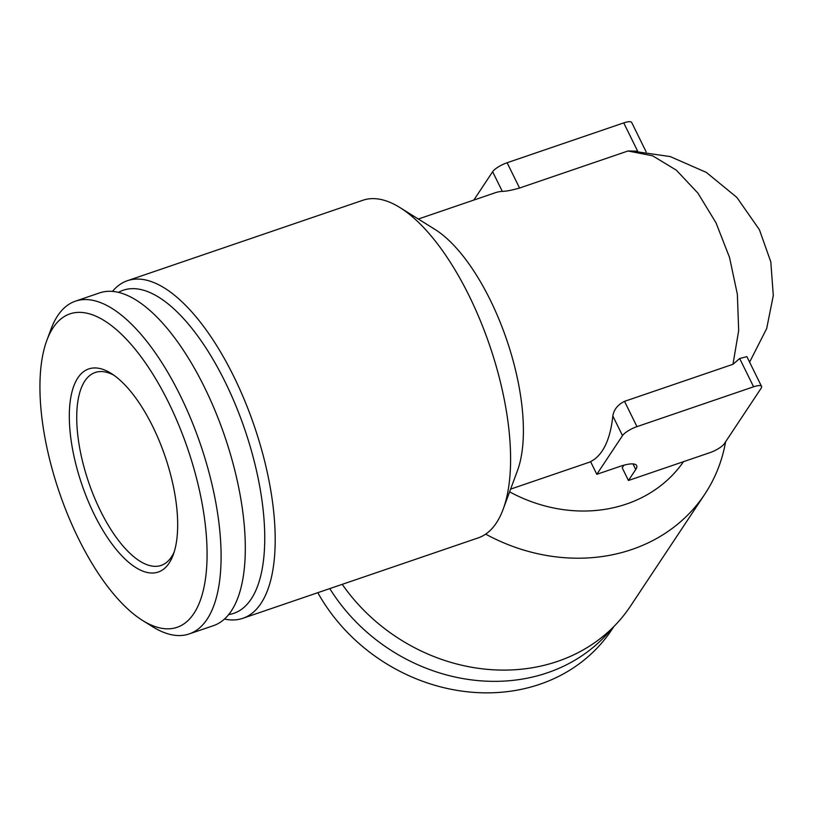 <?xml version="1.0" encoding="UTF-8"?>
<svg xmlns="http://www.w3.org/2000/svg" width="814" height="814" viewBox="0 0 814 814"><rect width="100%" height="100%" fill="white"/><g stroke="black" fill="none" stroke-linecap="round" stroke-linejoin="round"><path stroke-width="1.22" d="M683.516 461.67A142.715 124.216 -146.4 0 1 509.605 491.839M749.613 362.128L766.666 328.591L773.3 295.543L770.807 261.884L759.421 229.721L736.833 197.385L706.318 172.395L670.237 156.583L631.44 150.987M623.921 465.191L622.201 467.775L628.449 480.484L635.734 469.505A26.76 7.326 -26.2 0 0 636.64 465.588A26.76 7.326 -26.2 0 0 619.922 466.422L596.815 474.308L622.496 435.622A12.739 3.49 -26.2 0 1 636.965 426.638L753.591 386.792A12.739 3.49 -26.2 0 1 761.548 386.396A12.739 3.49 -26.2 0 1 761.121 388.268L724.338 443.681A12.739 3.49 -26.2 0 1 709.869 452.665L628.449 480.484M637.657 151.19L628.011 150.987L652.645 155.82L676.312 170.146L697.873 193.06L716.035 222.863L729.527 257.458L737.362 294.261L738.674 330.637L732.976 364.296L739.672 358.506L746.876 356.644L761.548 386.396M224.42 619.027A178.388 72.995 -108.9 0 0 242.796 618.314L478.245 537.881A178.388 72.995 -108.9 0 0 503.103 509.371L517.409 470.787A142.715 58.394 -108.9 0 0 490.242 299.99A142.715 58.394 -108.9 0 0 434.93 229.375L400.01 207.601A178.388 72.995 -108.9 0 0 362.912 200.254L127.452 280.688A178.388 72.995 -108.9 0 0 112.495 291.371M628.011 150.987L519.556 188.034C512.22 190.14 506.471 191.259 502.309 191.392A142.715 58.394 71.1 0 0 495.472 192.674L418.335 219.027M732.976 364.296L624.521 401.343C617.795 404.67 613.898 409.544 612.82 415.964A142.715 58.394 71.1 0 1 590.567 461.609L596.815 474.308M503.103 509.371A178.388 72.995 -108.9 0 0 469.159 295.879A178.388 72.995 -108.9 0 0 400.01 207.601M242.796 618.314A178.388 72.995 -108.9 0 0 233.699 376.312A178.388 72.995 -108.9 0 0 127.452 280.688M228.581 614.58A170.747 69.872 -108.9 0 0 225.02 381.705A170.747 69.872 -108.9 0 0 118.498 292.348M142.613 620.492L152.584 626.709A175.844 71.958 -108.9 0 0 189.163 633.943L213.37 625.681A175.844 71.958 -108.9 0 0 204.406 387.128A175.844 71.958 -108.9 0 0 99.674 292.877L75.468 301.149A175.844 71.958 -108.9 0 0 50.967 329.253L46.886 340.272A165.649 67.786 -108.9 0 0 59.371 492.47A165.649 67.786 -108.9 0 0 142.613 620.492A165.649 67.786 -108.9 0 0 205.871 575.702A165.649 67.786 -108.9 0 0 168.62 402.594A165.649 67.786 -108.9 0 0 46.886 340.272M189.163 633.943A175.844 71.958 -108.9 0 0 180.199 395.401A175.844 71.958 -108.9 0 0 75.468 301.149M152.747 426.516A107.346 43.925 -108.9 0 0 111.142 373.392A107.346 43.925 -108.9 0 0 81.949 484.757A107.346 43.925 -108.9 0 0 173.168 554.975A107.346 43.925 -108.9 0 0 152.747 426.516M725.6 441.778A178.388 155.26 -146.4 0 1 704.802 494.169A178.388 155.26 -146.4 0 1 485.673 534.137M704.802 494.169L630.545 606.043A178.388 155.26 -146.4 0 1 342.246 584.35M611.802 628.55A175.844 153.042 -146.4 0 1 329.792 588.593M613.96 626.424L611.762 629.731A175.844 153.042 -146.4 0 1 464.295 691.432A175.844 153.042 -146.4 0 1 317.796 592.694M473.829 200.071L492.633 171.723A12.739 3.49 -26.2 0 1 507.112 162.739L623.738 122.894A12.739 3.49 -26.2 0 1 631.695 122.497L646.153 151.872M113.838 375.193A101.943 41.718 -108.9 0 0 95.228 372.497A101.943 41.718 -108.9 0 0 88.706 482.448A101.943 41.718 -108.9 0 0 161.131 565.425A101.943 41.718 -108.9 0 0 174.206 551.912M624.521 401.343L636.965 426.638M739.672 358.506L753.591 386.792M632.987 463.909L635.734 469.505M612.82 415.964L622.496 435.622M492.633 171.723L502.309 191.392M507.112 162.739L519.556 188.034M623.738 122.894L637.647 151.17M590.649 461.782L510.602 489.122"/></g></svg>
